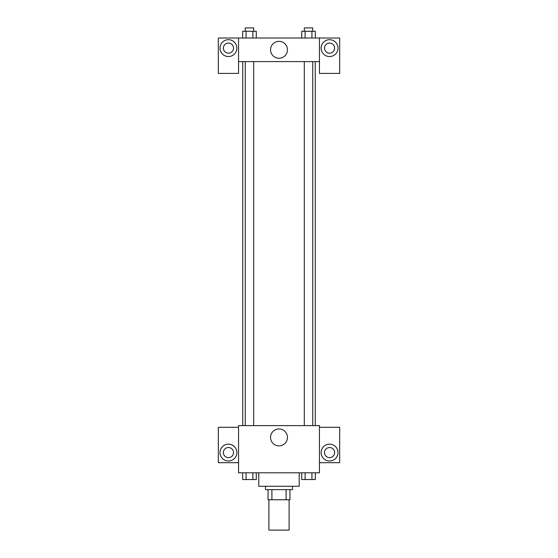 <?xml version="1.0" encoding="UTF-8"?>
<svg xmlns="http://www.w3.org/2000/svg" width="558" height="558" viewBox="0 0 558 558"><rect width="100%" height="100%" fill="white"/><g stroke="black" fill="none" stroke-linecap="round" stroke-linejoin="round"><path stroke-width="0.84" d="M268.886 499.766L268.886 530.1L289.114 530.1L289.114 499.766M286.094 489.652L286.094 499.766L268.049 499.766L268.049 489.652M286.094 499.766L289.951 499.766L289.951 489.652L289.951 499.766M292.483 486.283L292.483 489.652L265.517 489.652L265.517 486.283M271.906 489.652L271.906 499.766M258.779 472.8L258.779 486.283L299.221 486.283L299.221 472.8M319.448 472.8L238.552 472.8L238.552 425.615L319.448 425.615L319.448 472.8M228.445 461.006A8.426 8.426 0 0 1 221.142 448.367A8.426 8.426 0 0 1 235.741 448.367A8.426 8.426 0 0 1 228.445 461.006M238.552 462.694L218.331 462.694L218.331 427.302L238.552 427.302M223.388 452.58A5.057 5.057 0 0 1 228.445 447.523A5.057 5.057 0 0 1 233.502 452.58A5.057 5.057 0 0 1 228.445 457.637A5.057 5.057 0 0 1 223.388 452.58M279 445.863A8.454 8.454 0 0 1 271.676 433.182A8.454 8.454 0 0 1 286.324 433.182A8.454 8.454 0 0 1 279 445.863M329.555 461.006A8.426 8.426 0 0 1 322.259 448.367A8.426 8.426 0 0 1 336.858 448.367A8.426 8.426 0 0 1 329.555 461.006M319.448 462.694L339.669 462.694L339.669 427.302L319.448 427.302M324.498 452.58A5.057 5.057 0 0 1 329.555 447.523A5.057 5.057 0 0 1 334.612 452.58A5.057 5.057 0 0 1 329.555 457.637A5.057 5.057 0 0 1 324.498 452.58M315.263 61.603L315.263 425.615M304.312 425.615L304.312 61.603M253.688 61.603L253.688 425.615M319.448 61.603L319.448 73.398L339.669 73.398L339.669 38.014L319.448 38.014L319.448 61.603L238.552 61.603L238.552 73.398L218.331 73.398L218.331 38.014L238.552 38.014L238.552 61.603M233.502 48.121A5.057 5.057 0 0 1 228.445 53.177A5.057 5.057 0 0 1 223.388 48.121A5.057 5.057 0 0 1 228.445 43.064A5.057 5.057 0 0 1 233.502 48.121M228.445 56.546A8.426 8.426 0 0 1 221.142 43.908A8.426 8.426 0 0 1 235.741 43.908A8.426 8.426 0 0 1 228.445 56.546M334.612 48.121A5.057 5.057 0 0 1 327.03 52.501A5.057 5.057 0 0 1 327.03 43.747A5.057 5.057 0 0 1 334.612 48.121M329.555 56.546A8.426 8.426 0 0 1 322.259 43.908A8.426 8.426 0 0 1 336.858 43.908A8.426 8.426 0 0 1 329.555 56.546M319.448 38.014L238.552 38.014M270.546 49.808A8.454 8.454 0 0 1 283.227 42.485A8.454 8.454 0 0 1 283.227 57.132A8.454 8.454 0 0 1 270.546 49.808M315.333 38.014L315.333 31.269L301.718 31.269L301.718 38.014M311.929 31.269L311.929 38.014M305.121 31.269L305.121 38.014M304.312 31.269L304.312 27.9L312.738 27.9L312.738 31.269M256.282 38.014L256.282 31.269L242.667 31.269L242.667 38.014M252.879 31.269L252.879 38.014M246.071 31.269L246.071 38.014M245.262 31.269L245.262 27.9L253.688 27.9L253.688 31.269M315.333 472.8L315.333 479.545L301.718 479.545L301.718 472.8M311.929 472.8L311.929 479.545M305.121 472.8L305.121 479.545M312.738 479.545L304.312 479.545M256.282 472.8L256.282 479.545L242.667 479.545L242.667 472.8M252.879 472.8L252.879 479.545M246.071 472.8L246.071 479.545M253.688 479.545L245.262 479.545M242.737 61.603L242.737 425.615M312.738 425.615L312.738 61.603M245.262 61.603L245.262 425.615"/></g></svg>
